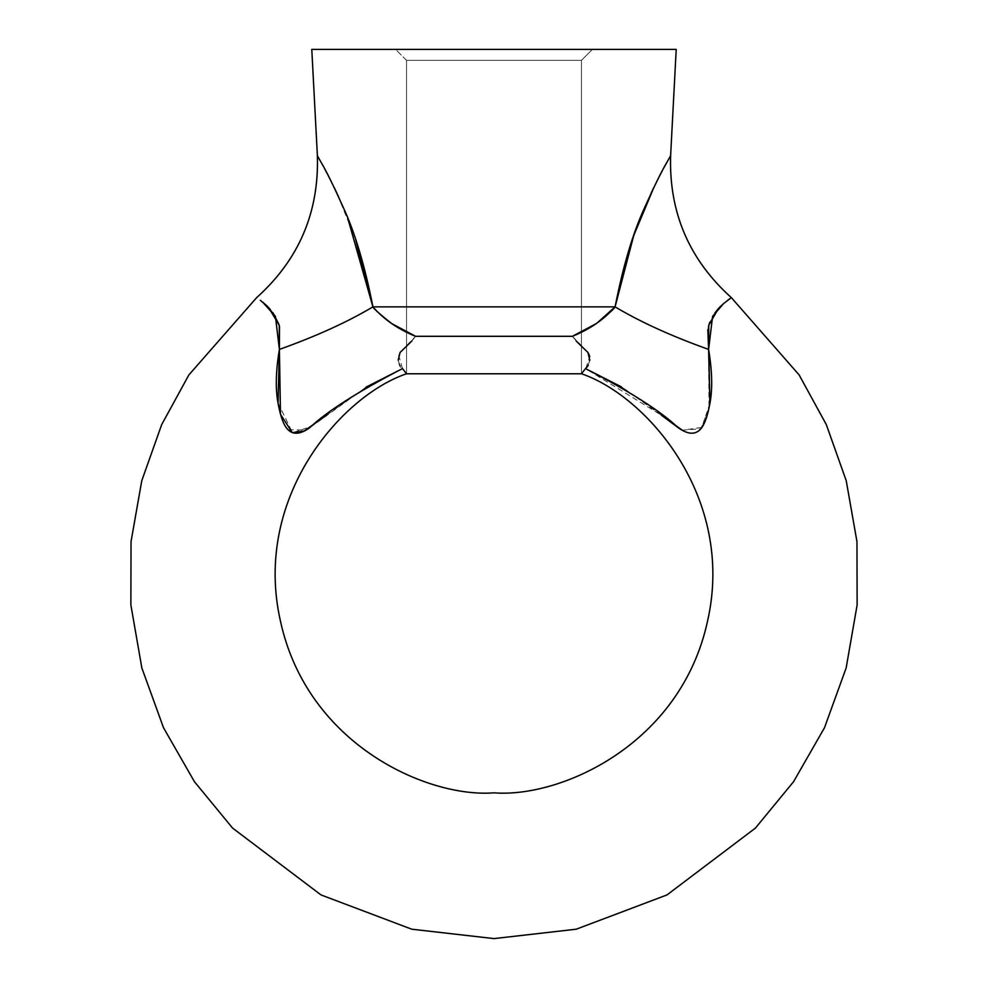 <?xml version="1.0" encoding="UTF-8"?>
<svg xmlns="http://www.w3.org/2000/svg" width="988" height="988" viewBox="0 0 988 988"><rect width="100%" height="100%" fill="white"/><g stroke="black" fill="none" stroke-linecap="round" stroke-linejoin="round"><path stroke-width="0.74" stroke-dasharray="4.94 3.71" d="M621.477 386.901L661.515 415.281M678.348 427.816L678.558 427.952C687.759 434.448 695.009 434.93 700.294 429.397C704.172 425.359 707.272 417.232 709.594 405.018L709.927 402.968M708.816 350.444L708.606 349.419C671.507 336.142 640.335 321.952 615.079 306.86L372.921 306.86L615.079 306.86C640.335 321.952 671.507 336.142 708.606 349.419L708.581 349.27M708.495 326.386L708.754 325.41M708.767 325.373L714.991 312.801M718.325 308.664L720.19 306.725M727.687 300.278L721.116 305.798M260.116 300.117L267.859 306.762M269.675 308.664L273.009 312.801M278.987 324.509L279.394 349.406M309.652 427.816L309.824 427.705C327.114 411.255 358.002 391.557 402.511 368.598C398.46 366.758 397.658 361.373 400.078 352.457L415.615 336.303L391.693 323.582C379.627 313.999 373.365 308.429 372.921 306.86C347.665 321.952 316.493 336.142 279.394 349.419C275.627 371.994 275.319 390.606 278.455 405.278C280.827 417.591 283.988 425.729 287.953 429.669L305.86 430.101M406.537 60.33L395.608 49.4L592.392 49.4L581.463 60.33L406.537 60.33L581.463 60.33L581.463 373.773L406.537 373.773L406.537 60.33L406.537 373.773L581.463 373.773L581.463 60.33L406.537 60.33L581.463 60.33L592.392 49.4L311.788 49.4L676.212 49.4L395.608 49.4L406.537 60.33M585.933 368.067L589.774 356.606M588.49 353.383L580.499 345.121L587.922 352.457C590.342 361.373 589.54 366.758 585.489 368.598L661.367 415.17M577.807 342.663L572.385 336.303L587.922 352.457L589.836 360.225L588.44 364.337L585.489 368.598L588.44 364.337L589.836 360.225M407.501 345.121L415.615 336.303L572.385 336.303L415.615 336.303L410.032 342.824M398.646 355.198L402.511 368.598L399.56 364.337L398.164 360.225L400.078 352.457L398.868 354.667M670.617 155.721L653.908 187.3M640.249 218.187L644.67 207.542C632.999 232.711 623.144 265.821 615.079 306.86L632.246 239.837M347.751 218.187L343.342 207.566C333.487 185.67 326.151 170.726 321.335 162.748L321.335 162.736M594.751 324.644L572.385 336.303L580.499 345.121M411.848 341.021L415.615 336.303C398.127 329.263 383.9 319.445 372.921 306.86C347.665 321.952 316.493 336.142 279.394 349.419L279.369 349.542M278.073 402.968L292.51 432.744L311.689 426.384L366.523 386.901M355.668 239.59L336.599 192.561M334.574 188.3L317.383 155.721L334.117 187.35M338.588 196.834L347.739 218.15M266.933 305.848L268.563 307.466M279.159 325.101L279.505 326.386M365.869 387.296L326.485 415.281M398.164 360.225L399.56 364.337L402.511 368.598M682.14 430.101L700.788 428.854L708.976 408.217L708.606 349.419M597.123 323.002L572.385 336.303L576.152 341.021M707.828 329.659L709.014 324.509M709.816 322.187L719.437 307.466M653.414 188.325L651.364 192.623M709.866 403.376L701.875 427.421L682.338 430.212M661.293 415.108L643.83 401.832M642.731 401.029L621.538 386.938"/><path stroke-width="1.48" d="M720.19 306.725L723.5 303.637L718.325 308.651L708.779 325.311L708.606 349.419C712.373 371.994 712.681 390.606 709.545 405.278C707.173 417.591 704.012 425.729 700.047 429.669C694.737 434.967 687.438 434.312 678.176 427.705C660.886 411.255 629.998 391.557 585.489 368.598L581.463 373.773L585.489 368.598L581.463 373.773L406.537 373.773L581.463 373.773C646.177 395.682 735.702 497.199 707.544 621.156C680.596 745.15 559.949 798.082 494 792.833C428.051 798.082 307.404 745.15 280.456 621.156C252.298 497.199 341.823 395.682 406.537 373.773L402.511 368.598L406.537 373.773C341.823 395.682 252.298 497.199 280.456 621.156C307.404 745.15 428.051 798.082 494 792.833C559.949 798.082 680.596 745.15 707.544 621.156C735.702 497.199 646.177 395.682 581.463 373.773L585.489 368.598L621.477 386.901M661.515 415.281L678.348 427.816M709.927 402.968L708.816 350.444M727.687 300.278L731.367 297.647L799.131 374.921L826.314 424.605L846.234 480.724L856.966 541.634L857.127 604.989L846.148 667.974L824.498 727.711L793.574 781.681L755.437 828.068L666.986 894.93L576.239 929.202L494 938.6L411.761 929.202L321.014 894.93L232.563 828.068L194.426 781.681L163.502 727.711L141.852 667.974L130.873 604.989L131.034 541.634L141.766 480.724L161.686 424.605L188.869 374.921L256.633 297.647L188.869 374.921L161.686 424.605L141.766 480.724L131.034 541.634L130.873 604.989L141.852 667.974L163.502 727.711L194.426 781.681L232.563 828.068L321.014 894.93L411.761 929.202L494 938.6L576.239 929.202L666.986 894.93L755.437 828.068L793.574 781.681L824.498 727.711L846.148 667.974L857.127 604.989L856.966 541.634L846.234 480.724L826.314 424.605L799.131 374.921L731.367 297.647L723.525 303.625L712.595 316.37L708.606 349.419L708.495 326.386M714.991 312.801L718.325 308.664M267.859 306.762L260.313 300.278M273.009 312.801L278.987 324.509M305.86 430.101L309.652 427.816M594.751 324.644L596.32 323.57C608.373 313.999 614.622 308.429 615.079 306.86L615.079 306.86C640.335 321.952 671.507 336.142 708.606 349.419C671.507 336.142 640.335 321.952 615.079 306.86C604.1 319.445 589.873 329.263 572.385 336.303L415.615 336.303L572.385 336.303L596.307 323.582C608.373 313.999 614.635 308.429 615.079 306.86C623.132 265.834 632.999 232.736 644.658 207.566C654.513 185.67 661.849 170.726 666.665 162.748L670.617 155.721L676.212 49.4L311.788 49.4L317.383 155.721L321.335 162.736C326.139 170.714 333.475 185.645 343.33 207.542C355.001 232.711 364.856 265.821 372.921 306.86L615.079 306.86L372.921 306.86L347.751 218.187M621.538 386.938L585.489 368.598L585.933 368.067M589.774 356.606L588.49 353.383M589.836 360.225L587.922 352.457L577.807 342.663M410.032 342.824L400.078 352.457L398.164 360.225M321.335 162.748L317.383 155.721L311.788 49.4L676.212 49.4L670.617 155.721C668.913 212.432 689.167 259.733 731.367 297.647M653.414 188.325L651.364 192.623M366.523 386.901L402.511 368.598C357.693 391.791 326.67 411.576 309.442 427.952C300.241 434.448 292.991 434.93 287.706 429.397C283.828 425.359 280.728 417.232 278.406 405.018C275.319 390.371 275.64 371.834 279.394 349.419L279.246 325.41L269.687 308.676M347.739 218.15L372.921 306.86C373.378 308.429 379.627 313.999 391.68 323.57L415.615 336.303C398.152 329.288 383.924 319.47 372.921 306.86L355.668 239.59M279.369 349.542L278.073 402.968M336.599 192.561L334.574 188.3M334.117 187.35L338.588 196.834M326.485 415.281L304.106 431.015L292.325 432.67L280.493 414.343L279.394 349.419C316.493 336.142 347.665 321.952 372.921 306.86C347.665 321.952 316.493 336.142 279.394 349.419L275.43 316.37L262.475 301.945L266.933 305.848M268.563 307.466L279.159 325.101M279.505 326.386L279.406 349.307M402.511 368.598L365.869 387.296M411.848 341.021L407.501 345.121M661.367 415.17L682.14 430.101M653.908 187.3L633.728 235.552L615.079 306.86L597.123 323.002M708.581 349.27L707.828 329.659M709.014 324.509L709.816 322.187M719.437 307.466L721.116 305.798M640.249 218.187L632.246 239.837M708.606 349.419L709.866 403.376M682.338 430.212L661.293 415.108M643.83 401.832L642.731 401.029M580.499 345.121L576.152 341.021M317.383 155.721C319.087 212.432 298.833 259.733 256.633 297.647"/></g></svg>
